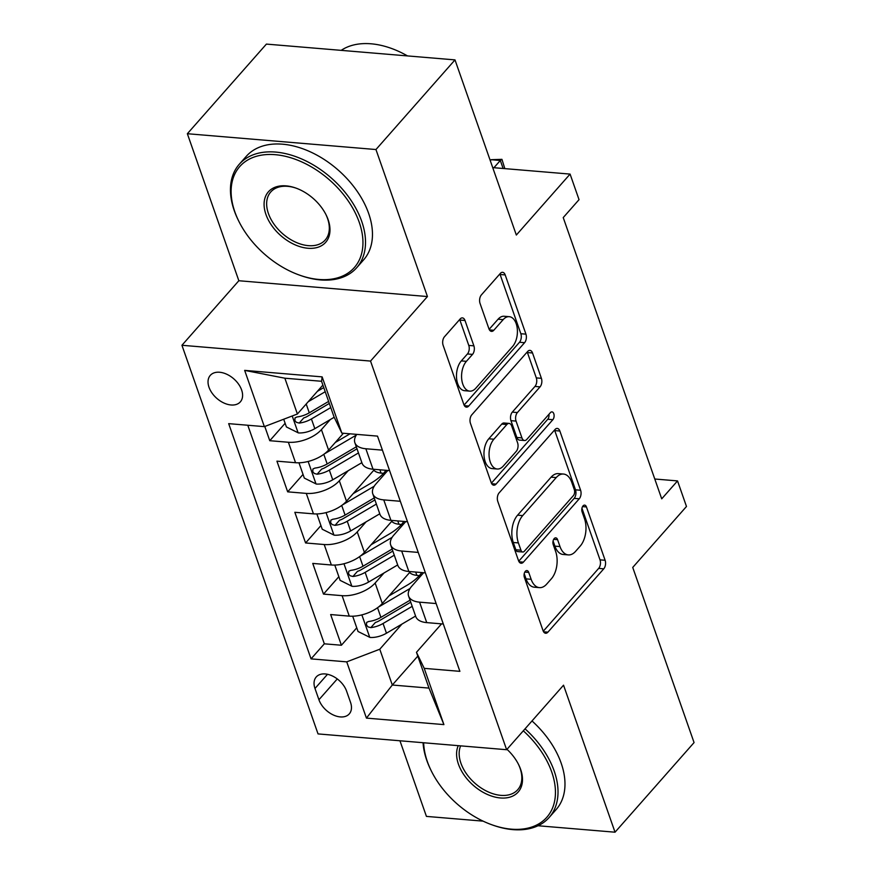 <?xml version="1.0" encoding="UTF-8"?>
<svg xmlns="http://www.w3.org/2000/svg" width="876" height="876" viewBox="0 0 876 876"><rect width="100%" height="100%" fill="white"/><g stroke="black" fill="none" stroke-linecap="round" stroke-linejoin="round"><path stroke-width="1.31" d="M525.315 571.349A4.303 2.475 94.8 0 0 524.374 577.328L543.054 630.654A6.143 3.537 94.8 0 0 545.639 633.26A6.143 3.537 94.8 0 0 547.916 632.154L603.772 568.82A6.143 3.537 94.8 0 0 605.119 560.279L586.438 506.941A4.303 2.475 94.8 0 0 584.631 505.123A4.303 2.475 94.8 0 0 583.044 505.89A4.303 2.475 94.8 0 0 582.102 511.869L584.511 518.778A19.666 11.333 94.8 0 1 580.208 546.098L575.554 551.376A19.666 11.333 94.8 0 1 568.283 554.902A19.666 11.333 94.8 0 1 559.994 546.569L557.585 539.671A4.303 2.475 94.8 0 0 555.767 537.853A4.303 2.475 94.8 0 0 554.179 538.62A4.303 2.475 94.8 0 0 553.238 544.598L555.658 551.497A19.666 11.333 94.8 0 1 551.343 578.828L546.69 584.106A19.666 11.333 94.8 0 1 539.43 587.632A19.666 11.333 94.8 0 1 531.141 579.299L528.721 572.4A4.303 2.475 94.8 0 0 526.903 570.572A4.303 2.475 94.8 0 0 525.315 571.349M209.003 387.247A20.028 12.932 -138.6 0 0 223.763 402.938A20.028 12.932 -138.6 0 0 240.342 401.865A20.028 12.932 -138.6 0 0 241.623 389.984A20.028 12.932 -138.6 0 0 226.862 374.293A20.028 12.932 -138.6 0 0 210.295 375.366A20.028 12.932 -138.6 0 0 209.003 387.247M465.003 320.496A6.143 3.537 94.8 0 0 462.408 317.889A6.143 3.537 94.8 0 0 460.141 318.995L444.471 336.767A6.143 3.537 94.8 0 0 443.125 345.308L463.864 404.537A6.143 3.537 94.8 0 0 466.459 407.143A6.143 3.537 94.8 0 0 468.726 406.037L524.582 342.691A6.143 3.537 94.8 0 0 525.928 334.15L505.189 274.922A6.143 3.537 94.8 0 0 502.605 272.316A6.143 3.537 94.8 0 0 500.327 273.421L481.395 294.894A6.143 3.537 94.8 0 0 480.048 303.425L488.928 328.774A6.143 3.537 94.8 0 0 491.524 331.38A6.143 3.537 94.8 0 0 493.79 330.274L503.174 319.63A16.436 9.472 94.8 0 1 509.252 316.685A16.436 9.472 94.8 0 1 517.256 328.5A16.436 9.472 94.8 0 1 512.58 346.491L475.81 388.188A16.436 9.472 94.8 0 1 469.733 391.134A16.436 9.472 94.8 0 1 461.729 379.319A16.436 9.472 94.8 0 1 466.404 361.328L472.536 354.386A6.143 3.537 94.8 0 0 473.883 345.845L465.003 320.496L459.9 320.069A6.143 3.537 94.8 0 0 459.681 319.521M538.028 825.75L615.029 832.2L694.066 742.574L632.735 567.429L686.477 506.481L677.531 480.913L661.719 498.838L563.224 217.587L579.036 199.662L570.079 174.094L492.717 167.612M375.957 149.533L187.355 133.721L238.841 280.736L427.444 296.548L375.957 149.533L454.994 59.897L516.336 235.042L570.079 174.094M427.444 296.548L370.537 361.076L506.635 749.714L318.032 733.913L181.934 345.275L370.537 361.076M615.029 832.2L563.542 685.185L506.635 749.714M499.134 492.87A6.143 3.537 94.8 0 0 497.787 501.411L518.526 560.64A6.143 3.537 94.8 0 0 521.121 563.246A6.143 3.537 94.8 0 0 523.388 562.14L579.255 498.794A6.143 3.537 94.8 0 0 580.602 490.253L559.852 431.025A6.143 3.537 94.8 0 0 557.267 428.419A6.143 3.537 94.8 0 0 555.001 429.525L499.134 492.87M491.195 482.588L470.456 423.36A6.143 3.537 94.8 0 1 471.803 414.819L527.659 351.473A6.143 3.537 94.8 0 1 529.936 350.367A6.143 3.537 94.8 0 1 532.52 352.973L541.401 378.322A6.143 3.537 94.8 0 1 540.054 386.863L517.398 412.552A6.143 3.537 94.8 0 0 516.052 421.093L521.943 437.901A6.143 3.537 94.8 0 0 524.538 440.508A6.143 3.537 94.8 0 0 526.804 439.402L550.391 412.662A4.303 2.475 94.8 0 1 551.979 411.884A4.303 2.475 94.8 0 1 554.07 414.983A4.303 2.475 94.8 0 1 552.855 419.692L496.057 484.089A6.143 3.537 94.8 0 1 493.79 485.195A6.143 3.537 94.8 0 1 491.195 482.588M187.355 133.721L266.403 44.096L454.994 59.897M399.949 740.778L426.426 816.399L483.114 821.14M264.793 426.47L269.775 440.705L285.127 423.294M330.285 419.571L321.415 429.623A25.043 12.538 160.7 0 1 288.379 442.26L295.54 462.714L276.936 461.159L287.678 491.841L303.03 474.431M348.188 470.708L339.319 480.76A25.043 12.538 160.7 0 1 306.282 493.396L313.455 513.851L294.84 512.296L305.593 542.967L320.945 525.556M366.102 521.844L357.233 531.896A25.043 12.538 160.7 0 1 324.197 544.533L331.358 564.987L312.754 563.421L323.496 594.103L342.1 595.669A25.043 12.538 -19.3 0 0 375.136 583.033L384.006 572.981M338.848 576.693L323.496 594.103M295.54 462.714A25.043 12.538 -19.3 0 0 328.577 450.078L343.414 433.259M313.455 513.851A25.043 12.538 -19.3 0 0 346.491 501.214L374.6 469.339M331.358 564.987A25.043 12.538 -19.3 0 0 364.394 552.351L392.503 520.475M350.531 702.388L346.589 691.131A19.403 12.527 -138.6 0 0 332.3 675.933A19.403 12.527 -138.6 0 0 316.236 676.973A19.403 12.527 -138.6 0 0 314.988 688.481L318.93 699.738A19.403 12.527 -138.6 0 0 333.23 714.936A19.403 12.527 -138.6 0 0 349.283 713.896A19.403 12.527 -138.6 0 0 350.531 702.388M264.355 426.634L244.656 370.384L322.138 376.877L341.837 433.127L334.095 417.075L321.558 381.279L284.853 378.202L297.391 413.998L264.355 426.634L228.68 423.645L311.046 658.872L346.732 661.862L379.768 649.226L401.92 624.117M341.837 433.127L377.512 436.117L459.889 671.345L424.214 668.355L443.913 724.605L366.431 718.112L346.732 661.862M387.827 470.445L376.023 483.837A25.043 12.538 160.7 0 0 372.782 493.823L379.943 514.278A25.043 12.538 -19.3 0 0 390.926 520.344L407.493 521.735M405.741 521.581L393.926 534.973A25.043 12.538 160.7 0 0 390.685 544.96L397.846 565.414A25.043 12.538 -19.3 0 0 408.84 571.481L425.407 572.871M247.788 425.243L324.328 643.816L341.41 645.24L330.657 614.558L349.261 616.124A25.043 12.538 -19.3 0 0 382.297 603.487L410.417 571.612M423.645 572.718L411.84 586.11A25.043 12.538 -19.3 0 0 408.599 596.096A25.043 12.538 -19.3 0 0 419.582 602.162L436.149 603.553M408.599 596.096L415.761 616.551A25.043 12.538 -19.3 0 0 426.743 622.617L443.311 624.008M382.429 450.144L365.861 448.753A25.043 12.538 160.7 0 1 354.868 442.687A25.043 12.538 160.7 0 1 356.784 434.376M354.868 442.687L362.04 463.141A25.043 12.538 -19.3 0 0 373.023 469.207L389.59 470.598M400.332 501.28L383.765 499.889A25.043 12.538 160.7 0 1 372.782 493.823M418.246 552.417L401.679 551.026A25.043 12.538 160.7 0 1 390.685 544.96M324.197 544.533L305.593 542.967M306.282 493.396L287.678 491.841M288.379 442.26L269.775 440.705M297.391 413.998L322.894 385.09M379.768 649.226L392.306 685.021L428.999 688.098L416.472 652.302L424.214 668.355M417.797 656.113L392.306 685.021L366.431 718.112M441.559 623.854L416.472 652.302M238.841 280.736L181.934 345.275M677.531 480.913L654.777 479.008M356.762 627.829L341.41 645.24M324.328 643.816L311.046 658.872M428.999 688.098L443.913 724.605M244.656 370.384L284.853 378.202M322.138 376.877L321.558 381.279M524.22 573.692L526.038 578.872A19.666 11.333 94.8 0 0 534.327 587.205L539.43 587.632M568.283 554.902L563.191 554.475A19.666 11.333 94.8 0 1 554.902 546.142L553.085 540.963M543.273 631.213L598.68 568.382A6.143 3.537 94.8 0 0 600.016 559.852L581.949 508.233M518.756 561.188L574.152 498.367A6.143 3.537 94.8 0 0 575.499 489.826L554.76 430.598A6.143 3.537 94.8 0 0 554.541 430.05M520.946 550.194A4.303 2.475 94.8 0 0 522.753 552.011A4.303 2.475 94.8 0 0 524.341 551.234L573.375 495.641A4.303 2.475 94.8 0 0 574.317 489.662L571.776 482.38A19.666 11.333 94.8 0 0 563.487 474.047A19.666 11.333 94.8 0 0 556.216 477.584L522.698 515.592A19.666 11.333 94.8 0 0 518.395 542.912L520.946 550.194L515.844 549.767A4.303 2.475 94.8 0 0 517.661 551.584L522.753 552.011M563.487 474.047L558.384 473.62A19.666 11.333 94.8 0 0 551.114 477.157L556.216 477.584M515.844 549.767L513.292 542.485A19.666 11.333 94.8 0 1 517.606 515.165L551.114 477.157M524.538 440.508L519.435 440.08A6.143 3.537 94.8 0 1 516.851 437.474L510.96 420.666A6.143 3.537 94.8 0 1 512.307 412.125L534.962 386.436A6.143 3.537 94.8 0 0 536.298 377.895L527.429 352.546A6.143 3.537 94.8 0 0 527.199 351.999M491.425 483.136L547.752 419.265A4.303 2.475 94.8 0 0 548.945 414.304M493.889 439.204A16.436 9.472 94.8 0 0 489.213 457.195A16.436 9.472 94.8 0 0 497.218 469.01A16.436 9.472 94.8 0 0 503.295 466.065L516.249 451.37A6.143 3.537 94.8 0 0 517.596 442.829L511.704 426.021A6.143 3.537 94.8 0 0 509.12 423.415A6.143 3.537 94.8 0 0 506.854 424.521L493.889 439.204L488.797 438.777A16.436 9.472 94.8 0 0 484.121 456.768A16.436 9.472 94.8 0 0 492.126 468.583L497.218 469.01M509.12 423.415L504.018 422.988A6.143 3.537 94.8 0 0 501.751 424.094L506.854 424.521M488.797 438.777L501.751 424.094M469.733 391.134L464.641 390.707A16.436 9.472 94.8 0 1 456.637 378.892A16.436 9.472 94.8 0 1 461.302 360.901L467.434 353.959A6.143 3.537 94.8 0 0 468.78 345.418L459.9 320.069M509.252 316.685L504.16 316.258A16.436 9.472 94.8 0 0 498.083 319.203L503.174 319.63M489.147 329.332L498.083 319.203M464.083 405.084L519.49 342.264A6.143 3.537 94.8 0 0 520.837 333.723L500.097 274.495A6.143 3.537 94.8 0 0 499.868 273.947M352.689 616.211L358.043 631.497L370.022 637.454A16.589 8.311 -19.3 0 0 386.458 633.217L415.585 616.058M419.286 575.674A39.748 19.907 -19.3 0 0 416.856 575.368A19.721 9.877 160.7 0 1 409.629 572.499M378.246 607.21L410.034 588.486M389.01 595.888L407.22 585.168A39.748 19.907 -19.3 0 0 421.794 572.565M410.034 600.213L380.907 617.361A16.589 8.311 160.7 0 1 368.686 621.489L366.65 622.398L366.464 625.037L368.03 626.877L370.833 627.621A16.589 8.311 -19.3 0 0 383.053 623.504L412.191 606.345M410.735 602.206L378.98 620.909A8.453 4.238 160.7 0 1 375.388 622.464L370.833 627.621M423.655 742.76A76.365 49.308 -138.6 0 0 427.357 761.572A76.365 49.308 -138.6 0 0 431.386 771.088A76.365 49.308 -138.6 0 0 492.542 825.017A76.365 49.308 -138.6 0 0 551.727 771.997A76.365 49.308 -138.6 0 0 523.3 730.814M525.053 728.832A78.249 50.523 41.4 0 1 554.201 771.044A78.249 50.523 41.4 0 1 549.175 817.461A78.249 50.523 41.4 0 1 493.571 825.378L492.542 825.017M431.386 771.088L430.904 770.113A78.249 50.523 41.4 0 1 426.776 760.368A78.249 50.523 41.4 0 1 423.053 742.717M506.985 749.319A38.183 24.659 41.4 0 1 518.625 764.628A38.183 24.659 41.4 0 1 520.64 769.391A38.183 24.659 41.4 0 1 500.47 797.97A38.183 24.659 41.4 0 1 458.444 764.179A38.183 24.659 41.4 0 1 458.257 745.662M460.634 745.859A36.31 23.444 -138.6 0 0 460.929 763.226A36.31 23.444 -138.6 0 0 487.68 791.663A36.31 23.444 -138.6 0 0 517.716 789.725A36.31 23.444 -138.6 0 0 520.059 768.186A36.31 23.444 -138.6 0 0 518.373 764.146M532.006 720.948A78.249 50.523 41.4 0 1 561.166 763.16A78.249 50.523 41.4 0 1 556.129 809.577L549.175 817.461M234.845 211.861A76.365 49.308 -138.6 0 0 238.874 221.365A76.365 49.308 -138.6 0 0 300.041 275.305A76.365 49.308 -138.6 0 0 359.226 222.274A76.365 49.308 -138.6 0 0 275.184 154.68A76.365 49.308 -138.6 0 0 234.845 211.861M238.874 221.365L238.392 220.402A78.249 50.523 41.4 0 1 234.264 210.656A78.249 50.523 41.4 0 1 239.29 164.239A78.249 50.523 41.4 0 1 304.049 160.045A78.249 50.523 41.4 0 1 361.7 221.332A78.249 50.523 41.4 0 1 356.674 267.749A78.249 50.523 41.4 0 1 301.059 275.666L300.041 275.305M265.943 214.467A38.183 24.659 41.4 0 1 295.53 187.946A38.183 24.659 41.4 0 1 326.113 214.916A38.183 24.659 41.4 0 1 328.128 219.668A38.183 24.659 41.4 0 1 307.958 248.258A38.183 24.659 41.4 0 1 265.943 214.467M296.055 188.132A36.31 23.444 -138.6 0 0 270.75 191.975A36.31 23.444 -138.6 0 0 268.417 213.514A36.31 23.444 -138.6 0 0 295.168 241.951A36.31 23.444 -138.6 0 0 325.215 240.002A36.31 23.444 -138.6 0 0 327.547 218.474A36.31 23.444 -138.6 0 0 325.861 214.423M239.29 164.239L246.255 156.355A78.249 50.523 41.4 0 1 311.002 152.161A78.249 50.523 41.4 0 1 368.654 213.448A78.249 50.523 41.4 0 1 363.628 259.854L356.674 267.749M341.18 50.359A78.249 50.523 41.4 0 1 407.515 55.922M334.785 565.075L340.129 580.361L352.119 586.329A16.589 8.311 -19.3 0 0 368.544 582.08L397.682 564.932M401.372 524.538A39.748 19.907 -19.3 0 0 398.941 524.231A19.721 9.877 160.7 0 1 391.714 521.362M360.332 556.074L392.13 537.349M371.095 544.752L389.305 534.031A39.748 19.907 -19.3 0 0 403.891 521.428M392.13 549.077L362.993 566.225A16.589 8.311 160.7 0 1 350.783 570.353L348.747 571.262L348.56 573.9L350.115 575.74L352.929 576.485A16.589 8.311 -19.3 0 0 365.15 572.367L394.277 555.209M392.831 551.081L361.065 569.772A8.453 4.238 160.7 0 1 357.474 571.327L352.929 576.485M316.871 513.938L322.226 529.224L334.216 535.192A16.589 8.311 -19.3 0 0 350.641 530.944L379.768 513.796M383.469 473.401A39.748 19.907 -19.3 0 0 381.038 473.095A19.721 9.877 160.7 0 1 373.811 470.226M342.428 504.937L374.227 486.224M353.192 493.615L371.402 482.895A39.748 19.907 -19.3 0 0 385.977 470.292M374.216 497.94L345.089 515.088A16.589 8.311 160.7 0 1 332.869 519.216L330.843 520.125L330.657 522.764L332.212 524.604L335.026 525.348A16.589 8.311 -19.3 0 0 347.235 521.231L376.373 504.072M374.917 499.944L343.162 518.636A8.453 4.238 160.7 0 1 339.57 520.191L335.026 525.348M298.968 462.802L304.322 478.088L316.302 484.056A16.589 8.311 -19.3 0 0 332.727 479.807L361.865 462.659M324.525 453.801L356.313 435.087M335.289 442.479L349.995 433.817M356.313 446.804L327.175 463.951A16.589 8.311 160.7 0 1 314.966 468.08L312.929 468.988L312.743 471.627L314.309 473.467L317.112 474.212A16.589 8.311 -19.3 0 0 329.332 470.094L358.459 452.936M357.014 448.808L325.259 467.499A8.453 4.238 160.7 0 1 321.667 469.054L317.112 474.212M283.704 419.232L286.408 426.951L298.398 432.919A16.589 8.311 -19.3 0 0 314.823 428.671L334.183 417.272M308.221 401.723L325.215 391.714M317.375 391.342L323.759 387.575M328.61 401.427L309.272 412.815A16.589 8.311 160.7 0 1 297.063 416.943L295.026 417.852L294.84 420.491L296.395 422.331L299.209 423.075A16.589 8.311 -19.3 0 0 311.418 418.958L330.767 407.57M329.31 403.431L307.345 416.363A8.453 4.238 160.7 0 1 303.753 417.918L299.209 423.075M503.12 168.488L500.316 160.472L493.933 167.71M491.14 159.706L501.937 159.333L500.316 160.472L491.14 159.706L490.286 160.669M501.937 159.333L504.828 168.63M321.415 429.623L328.577 450.078M339.319 480.76L346.491 501.214M357.233 531.896L364.394 552.351M375.136 583.033L382.297 603.487M419.582 602.162L426.743 622.617M365.861 448.753L373.023 469.207M383.765 499.889L390.926 520.344M401.679 551.026L408.84 571.481M342.1 595.669L349.261 616.124M337.271 678.944L318.93 699.738M327.504 674.301L314.988 688.481M526.038 578.872L531.141 579.299M553.676 539.342L557.585 539.671M554.902 546.142L559.994 546.569M582.54 506.613L586.438 506.941M600.016 559.852L605.119 560.279M598.68 568.382L603.772 568.82M543.591 631.793L547.916 632.154M524.812 572.072L528.721 572.4M554.76 430.598L559.852 431.025M575.499 489.826L580.602 490.253M574.152 498.367L579.255 498.794M519.063 561.779L523.388 562.14M517.606 515.165L522.698 515.592M513.292 542.485L518.395 542.912M527.429 352.546L532.52 352.973M536.298 377.895L541.401 378.322M534.962 386.436L540.054 386.863M512.307 412.125L517.398 412.552M510.96 420.666L516.052 421.093M516.851 437.474L521.943 437.901M547.752 419.265L552.855 419.692M491.732 483.727L496.057 484.089M468.78 345.418L473.883 345.845M467.434 353.959L472.536 354.386M461.302 360.901L466.404 361.328M489.465 329.913L493.79 330.274M500.097 274.495L505.189 274.922M520.837 333.723L525.928 334.15M519.49 342.264L524.582 342.691M464.4 405.676L468.726 406.037M361.865 614.875L369.727 637.312M416.856 575.368L415.695 572.05M383.053 623.504L386.458 633.217M377.534 607.736L380.907 617.361M343.961 563.739L351.824 586.175M398.941 524.231L397.781 520.913M365.15 572.367L368.544 582.08M359.62 556.599L362.993 566.225M326.058 512.602L333.909 535.039M381.038 473.095L379.877 469.777M347.235 521.231L350.641 530.944M341.717 505.463L345.089 515.088M308.144 461.466L316.006 483.902M329.332 470.094L332.727 479.807M323.813 454.326L327.175 463.951M292.212 415.98L298.092 432.766M311.418 418.958L314.823 428.671M306.195 404.022L309.272 412.815"/></g></svg>
